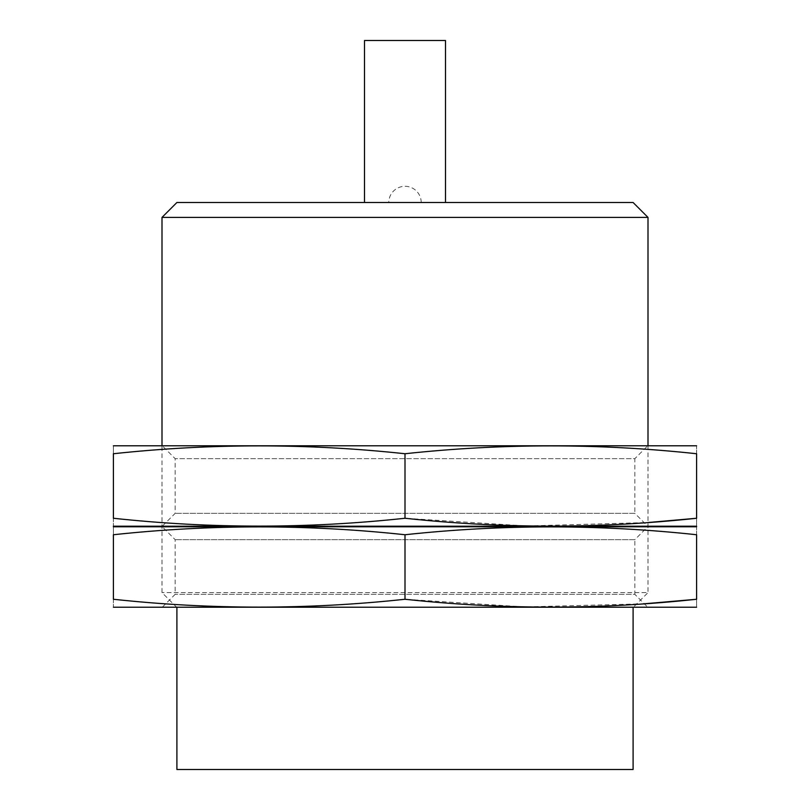 <?xml version="1.0" encoding="UTF-8"?>
<svg xmlns="http://www.w3.org/2000/svg" width="810" height="810" viewBox="0 0 810 810"><rect width="100%" height="100%" fill="white"/><g stroke="black" fill="none" stroke-linecap="round" stroke-linejoin="round"><path stroke-width="0.61" stroke-dasharray="4.05 3.04" d="M633.096 769.5L176.904 769.5M633.096 607.5L176.904 607.5L633.096 607.5L648 592.596L162 592.596L648 592.596L648 445.5L162 445.5L648 445.5L634.848 458.652L175.152 458.652L634.848 458.652L634.848 513.348L175.152 513.348L634.848 513.348L648 526.5L162 526.5L648 526.5L162 526.5L648 526.5L634.848 539.652L175.152 539.652L634.848 539.652L634.848 594.348L175.152 594.348L634.848 594.348L648 607.5L162 607.5L648 607.5M648 217.404L162 217.404M633.096 202.5L176.904 202.5M445.5 202.5L364.5 202.5L445.5 202.5M405 202.5L388.8 202.5L405 202.5M445.5 40.5L364.5 40.5M115.02 526.5L694.98 526.5L115.02 526.5M696.6 599.258C696.6 609.727 696.6 609.727 696.6 599.258L696.6 534.742C696.6 524.272 696.6 524.272 696.6 534.742C599.4 524.272 502.2 524.272 405 534.742C307.8 524.272 210.6 524.272 113.4 534.742C113.4 524.272 113.4 524.272 113.4 534.742L113.4 599.258C113.4 609.727 113.4 609.727 113.4 599.258C210.6 609.727 307.8 609.727 405 599.258L524.647 606.933L644.284 603.784M115.02 607.5L694.98 607.5M405 599.258L405 534.742M115.02 445.5L694.98 445.5M696.6 518.258C696.6 528.728 696.6 528.728 696.6 518.258L696.6 453.742C696.6 443.272 696.6 443.272 696.6 453.742C599.4 443.272 502.2 443.272 405 453.742C307.8 443.272 210.6 443.272 113.4 453.742C113.4 443.272 113.4 443.272 113.4 453.742L113.4 518.258C113.4 528.728 113.4 528.728 113.4 518.258C210.6 528.728 307.8 528.728 405 518.258L526.5 525.973L648 522.521M405 518.258L405 453.742M176.904 607.5L162 592.596L162 445.5L175.152 458.652L175.152 513.348L162 526.5L175.152 539.652L175.152 594.348L162 607.5M421.2 202.5A16.2 16.2 0 0 0 405 186.3A16.2 16.2 0 0 0 388.8 202.5"/><path stroke-width="1.21" d="M176.904 607.5L176.904 769.5L633.096 769.5L633.096 607.5M162 445.5L162 217.404L648 217.404L648 445.5M162 217.404L176.904 202.5L633.096 202.5L648 217.404M364.5 202.5L364.5 40.5L445.5 40.5L445.5 202.5M696.6 526.784L113.4 526.784M113.4 534.742C210.6 524.272 307.8 524.272 405 534.742C502.2 524.272 599.4 524.272 696.6 534.742C696.6 524.272 696.6 524.272 696.6 534.742L696.6 599.258C696.6 609.727 696.6 609.727 696.6 599.258C599.4 609.727 502.2 609.727 405 599.258C307.8 609.727 210.6 609.727 113.4 599.258C113.4 609.727 113.4 609.727 113.4 599.258L113.4 534.742C113.4 524.272 113.4 524.272 113.4 534.742M696.6 607.216L113.4 607.216M644.284 603.784L696.6 599.258M405 599.258L405 534.742M696.6 445.783L113.4 445.783M113.4 453.742C210.6 443.272 307.8 443.272 405 453.742C502.2 443.272 599.4 443.272 696.6 453.742C696.6 443.272 696.6 443.272 696.6 453.742L696.6 518.258C696.6 528.728 696.6 528.728 696.6 518.258C599.4 528.728 502.2 528.728 405 518.258C307.8 528.728 210.6 528.728 113.4 518.258C113.4 528.728 113.4 528.728 113.4 518.258L113.4 453.742C113.4 443.272 113.4 443.272 113.4 453.742M696.6 526.216L113.4 526.216M648 522.521L696.6 518.258M405 518.258L405 453.742"/></g></svg>
